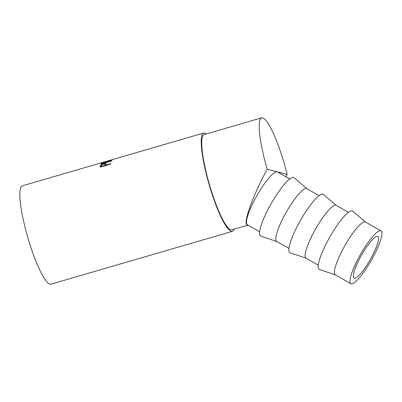 <?xml version="1.0" encoding="UTF-8"?>
<svg xmlns="http://www.w3.org/2000/svg" width="402" height="402" viewBox="0 0 402 402"><rect width="100%" height="100%" fill="white"/><g stroke="black" fill="none" stroke-linecap="round" stroke-linejoin="round"><path stroke-width="0.6" d="M354.308 278.254A24.004 4.874 119.7 0 0 370.493 259.149A24.004 4.874 119.7 0 0 377.82 236.431A24.004 4.874 119.7 0 0 377.578 236.336A24.004 4.874 119.7 0 0 361.393 255.441A24.004 4.874 119.7 0 0 354.067 278.154A24.004 4.874 119.7 0 0 354.308 278.254M380.679 230.743A30.406 6.176 119.7 0 0 360.182 254.943A30.406 6.176 119.7 0 0 350.901 283.717A30.406 6.176 119.7 0 0 351.207 283.842A30.406 6.176 119.7 0 0 371.709 259.642A30.406 6.176 119.7 0 0 380.985 230.869A30.406 6.176 119.7 0 0 380.679 230.743M350.901 283.717L335.358 274.867A30.406 6.176 -60.3 0 1 344.635 246.094A30.406 6.176 -60.3 0 1 365.137 221.894A30.406 6.176 -60.3 0 1 365.443 222.02L380.985 230.869M335.459 274.928L319.484 269.486A33.607 6.824 -60.3 0 1 329.178 238.145A33.607 6.824 -60.3 0 1 352.157 210.829A33.607 6.824 -60.3 0 1 352.71 211.12L365.549 222.08M318.299 265.159L306.038 258.179A30.406 6.176 -60.3 0 1 315.319 229.406A30.406 6.176 -60.3 0 1 335.821 205.206A30.406 6.176 -60.3 0 1 336.127 205.332L348.383 212.311M306.143 258.24L290.169 252.798A33.607 6.824 -60.3 0 1 299.862 221.457A33.607 6.824 -60.3 0 1 322.836 194.136A33.607 6.824 -60.3 0 1 323.394 194.427L336.228 205.392M288.983 248.466L276.722 241.491A30.406 6.176 -60.3 0 1 286.003 212.713A30.406 6.176 -60.3 0 1 306.5 188.513A30.406 6.176 -60.3 0 1 306.806 188.638L319.067 195.618M276.827 241.547L260.848 236.105A33.607 6.824 -60.3 0 1 270.546 204.764A33.607 6.824 -60.3 0 1 293.52 177.448A33.607 6.824 -60.3 0 1 294.078 177.739L306.912 188.699M247.712 224.924C242.049 225.688 252.059 197.08 267.224 169.167L277.184 171.825A30.406 6.176 119.7 0 0 256.682 196.025A30.406 6.176 119.7 0 0 247.406 224.798L259.662 231.778M267.224 169.167A49.612 8.95 -106.2 0 1 265.426 162.8A49.612 8.95 -106.2 0 1 261.607 117.846A49.612 8.95 -106.2 0 1 285.52 168.162A49.612 8.95 -106.2 0 1 287.144 174.483L285.842 176.704M248.009 225.145L231.904 229.828A49.612 8.95 -106.2 0 1 207.995 179.513A49.612 8.95 -106.2 0 1 204.176 134.564L261.607 117.846M106.058 163.84L105.987 164.714A51.21 9.241 -106.2 0 0 105.937 165.021L110.821 163.599A51.21 9.241 -106.2 0 0 110.761 164.001L100.183 167.081A51.21 9.241 -106.2 0 1 100.319 166.227L100.676 165.292L103.55 163.855C104.962 163.443 105.786 163.413 106.033 163.76L106.048 163.805M100.957 164.066A51.21 9.241 -106.2 0 1 101.224 163.564L101.706 163.061L104.721 161.971C106.711 161.383 107.48 161.308 107.022 161.745L112.495 159.694A51.21 9.241 -106.2 0 0 112.309 159.85L106.867 161.991A51.21 9.241 -106.2 0 0 106.766 162.172L111.65 160.75A51.21 9.241 -106.2 0 0 111.535 160.991L100.957 164.066M107.108 161.524L107.078 161.905M203.729 133.027L22.366 185.814A51.21 9.241 -106.2 0 0 26.306 232.215A51.21 9.241 -106.2 0 0 50.989 284.154L232.351 231.366A51.21 9.241 -106.2 0 1 207.668 179.428A51.21 9.241 -106.2 0 1 203.729 133.027A51.21 9.241 -106.2 0 1 206.377 133.921M234.105 229.19A51.21 9.241 -106.2 0 1 232.351 231.366M289.752 178.93L277.491 171.95A30.406 6.176 119.7 0 0 277.184 171.825L287.144 174.483M107.696 161.006L110.877 160.056M104.706 161.855L107.691 160.981M101.706 163.061L101.942 163.82M106.213 162.388L106.796 162.262M102.219 163.699L105.681 162.488L106.043 161.845L106.279 162.604M106.193 162.81L105.952 162.056C106.364 161.71 105.902 161.725 104.57 162.096L102.42 163.076A51.21 9.241 -106.2 0 0 102.158 163.513M100.57 166.971A50.411 9.095 -106.2 0 1 100.575 166.936L101.475 165.564M100.676 165.292L100.927 166.016M105.068 164.292L106.053 164.307M105.937 165.021L106.063 165.368M105.264 165.312L105.007 164.599C105.324 163.986 104.806 163.835 103.46 164.152C102.073 164.629 101.41 165.111 101.465 165.599A51.21 9.241 -106.2 0 0 101.324 166.363L104.852 165.338L105.007 164.599L105.113 166.041L104.852 165.338M101.324 166.363L101.455 166.709M101.224 163.564L101.465 164.312M100.319 166.227L100.575 166.936M110.053 160.292L105.51 161.614"/></g></svg>
